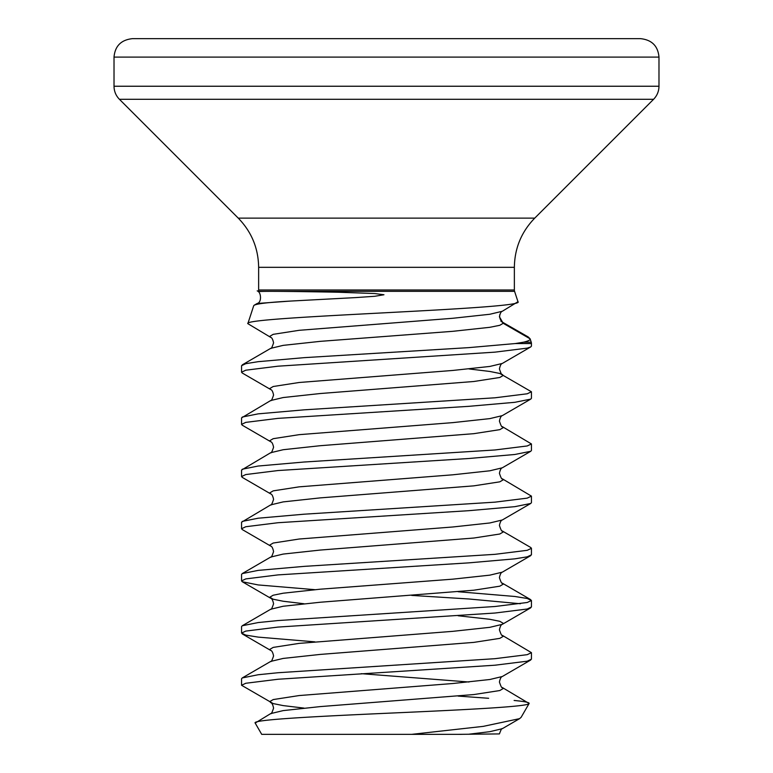 <?xml version="1.0" encoding="UTF-8"?>
<svg xmlns="http://www.w3.org/2000/svg" width="773" height="773" viewBox="0 0 773 773"><rect width="100%" height="100%" fill="white"/><g stroke="black" fill="none" stroke-linecap="round" stroke-linejoin="round"><path stroke-width="1.16" d="M514.364 267.323L258.636 267.323L258.636 289.991L514.364 289.991L514.364 267.323C514.644 248.23 521.437 231.832 534.742 218.131L653.581 99.292C657.108 95.659 658.905 91.311 658.983 86.238L658.983 57.105C657.987 46.003 651.842 39.848 640.527 38.65L132.473 38.65C121.158 39.848 115.013 46.003 114.018 57.105L658.983 57.105M258.636 289.991A4.348 4.348 0 0 1 258.424 291.344L258.317 291.672C261.042 291.112 287.624 291.295 338.043 292.223L374.644 293.537L383.959 294.755L374.731 296.291L355.976 297.576L290.745 301.055C267.1 302.398 254.761 303.944 253.728 305.683L254.249 305.18M514.364 289.991A4.348 4.348 0 0 0 514.576 291.344L517.978 301.712C527.592 309.229 240.915 316.534 247.843 323.655L253.728 305.683M247.843 323.655L270.685 337.357L269.806 336.332L273.198 334.332L299.151 330.313L452.794 318.273L489.831 314.263L502.315 311.268L517.978 301.712M502.315 311.268C501.097 311.519 500.141 313.355 499.426 316.766L503.194 323.288L530.123 338.835L528.22 336.96L500.933 321.288M515.32 343.55L523.485 342.197C528.278 341.077 530.491 339.956 530.123 338.835L531.225 342.197A4.348 4.348 0 0 1 531.438 343.55L515.32 343.55L468.834 347.628L304.166 357.657L258.163 361.677L245.775 363.677L241.562 365.687L241.562 372.209L242.278 373.03L270.685 389.534C271.903 389.785 272.859 391.621 273.574 395.032C272.135 399.409 271.178 401.245 270.685 400.54L241.562 417.864L241.562 424.387L242.278 425.208L270.685 441.712C271.903 441.963 272.859 443.799 273.574 447.209C272.135 451.587 271.178 453.422 270.685 452.717L241.562 470.042L241.562 476.564L242.278 477.385L270.685 493.889C271.903 494.14 272.859 495.976 273.574 499.387C272.135 503.764 271.178 505.6 270.685 504.895L241.562 522.219L241.562 528.742L242.278 529.563L270.685 546.067C271.903 546.318 272.859 548.154 273.574 551.564C272.135 555.942 271.178 557.777 270.685 557.072L242.278 573.576L241.562 574.397L241.562 580.919L242.278 581.74L258.163 584.929L314.853 589.673M255.187 723.064L261.709 734.35L411.7 734.35L483.241 726.369L519.582 718.648L521.128 717.315L529.109 703.498C529.09 706.628 464.36 709.817 390.974 713.073C317.664 716.339 251.36 719.663 255.187 723.064L270.685 713.605L283.169 710.609L320.206 706.599L473.849 694.56L499.802 690.54L503.194 688.53L502.315 687.516L529.109 703.498C529.602 702.483 524.606 701.469 514.113 700.464M531.438 343.55L531.438 346.12L530.722 346.942L527.225 348.13L494.991 352.14L278.009 366.189L245.775 370.199L241.562 372.209M531.438 659.185L527.225 661.195L494.991 665.205L278.009 679.254L245.775 683.264L241.562 685.274L241.562 678.752L242.278 677.931L258.163 674.742L278.009 672.732L494.991 658.683L527.225 654.673L531.438 652.663L531.438 659.185M531.438 607.008L527.225 609.018L494.991 613.028L278.009 627.077L245.775 631.087L241.562 633.097L241.562 626.574L242.278 625.753L258.163 622.565L278.009 620.555L494.991 606.505L527.225 602.496L531.438 600.486L531.438 607.008M469.008 368.943L489.831 371.455L499.802 373.465L531.438 391.776L531.438 398.298L530.722 399.119L502.315 415.623C501.097 415.874 500.141 417.71 499.426 421.121C500.865 425.498 501.822 427.334 502.315 426.628L531.438 443.953L531.438 450.475L530.722 451.297L502.315 467.8C501.097 468.051 500.141 469.887 499.426 473.298C500.865 477.675 501.822 479.511 502.315 478.806L531.438 496.131L531.438 502.653L530.722 503.474L502.315 519.978C501.097 520.229 500.141 522.065 499.426 525.476C500.865 529.853 501.822 531.689 502.315 530.983L530.722 547.487L531.438 548.308L531.438 554.83L527.225 556.84L514.837 558.84L468.834 562.86L278.009 574.899L245.775 578.909L241.562 580.919M531.438 548.308L527.225 550.318L494.991 554.328L304.166 566.367L258.163 570.387L242.278 573.576M530.722 503.474L514.837 506.663L468.834 510.682L278.009 522.722L245.775 526.732L241.562 528.742M531.438 496.131L527.225 498.141L494.991 502.15L304.166 514.19L258.163 518.21L242.278 521.398M530.722 451.297L514.837 454.485L468.834 458.505L278.009 470.544L245.775 474.554L241.562 476.564M531.438 443.953L527.225 445.963L494.991 449.973L304.166 462.012L258.163 466.032L242.278 469.221M530.722 399.119L514.837 402.308L468.834 406.327L278.009 418.367L245.775 422.377L241.562 424.387M531.438 391.776L527.225 393.786L494.991 397.795L304.166 409.835L258.163 413.855L242.278 417.043M241.562 685.274L273.198 703.585L283.169 705.594L303.992 708.097M458.147 696.087L488.642 698.29M241.562 633.097L245.775 635.106L258.163 637.107L314.853 641.851M458.147 615.762L489.831 619.299L499.802 621.308L503.194 623.309L502.315 624.333C501.097 624.584 500.141 626.42 499.426 629.831C500.865 634.208 501.822 636.044 502.315 635.338L531.438 652.663M411.729 595.413L468.834 598.978L520.413 603.742M458.147 591.731L514.837 596.476L527.225 598.476L531.438 600.486M461.558 734.35L411.893 734.35M519.582 718.658L502.315 728.688C501.87 728.031 500.914 729.77 499.435 733.915L457.993 734.35M514.576 291.344L258.424 291.344M258.636 267.323C258.356 248.23 251.563 231.832 238.258 218.131L534.742 218.131M238.258 218.131L119.419 99.292L653.581 99.292M119.419 99.292C115.892 95.659 114.095 91.311 114.018 86.238L658.983 86.238M530.722 346.942L502.315 363.445L489.831 366.441L452.794 370.451L299.151 382.49L273.198 386.51L269.806 388.51L270.685 389.534M502.315 415.623L489.831 418.618L452.794 422.628L299.151 434.668L273.198 438.687L269.806 440.687L270.685 441.712M502.315 467.8L489.831 470.796L452.794 474.806L299.151 486.845L273.198 490.865L269.806 492.865L270.685 493.889M502.315 519.978L489.831 522.973L452.794 526.983L299.151 539.023L273.198 543.042L269.806 545.042L270.685 546.067M530.722 555.652L502.315 572.155L489.831 575.151L452.794 579.161L320.206 589.2L283.169 593.21L273.198 595.22L269.806 597.22L273.198 599.23L283.169 601.239L303.992 603.742M530.722 607.829L502.315 624.333L489.831 627.328L452.794 631.338L299.151 643.378L273.198 647.397L269.806 649.397L270.685 650.422C271.903 650.673 272.859 652.509 273.574 655.919C272.135 660.297 271.178 662.132 270.685 661.427L242.278 677.931M530.722 660.007L502.315 676.51L489.831 679.506L452.794 683.516L299.151 695.555L273.198 699.575L269.806 701.575L270.685 702.599C271.903 702.85 272.859 704.686 273.574 708.097C272.135 712.474 271.178 714.31 270.685 713.605M502.315 728.688L489.831 731.683L468.796 734.215M499.841 314.408L499.6 317.104L500.44 319.751L503.194 323.288L499.802 325.298L489.831 327.308L452.794 331.317L320.206 341.357L283.169 345.367L270.685 348.362L242.278 364.866M502.315 363.445C501.097 363.697 500.141 365.532 499.426 368.943C500.865 373.32 501.822 375.156 502.315 374.451L503.194 375.465L499.802 377.475L473.849 381.495L320.206 393.534L283.169 397.544L270.685 400.54M502.315 426.628L503.194 427.643L499.802 429.653L473.849 433.672L320.206 445.712L283.169 449.722L270.685 452.717M502.315 478.806L503.194 479.82L499.802 481.83L473.849 485.85L320.206 497.889L283.169 501.899L270.685 504.895M502.315 530.983L503.194 531.998L499.802 534.008L473.849 538.027L320.206 550.067L283.169 554.077L270.685 557.072M502.315 572.155C501.097 572.407 500.141 574.242 499.426 577.653C500.865 582.03 501.822 583.866 502.315 583.161L503.194 584.175L499.802 586.185L473.849 590.205L320.206 602.244L283.169 606.254L270.685 609.25L242.278 625.753M502.315 635.338L503.194 636.353L499.802 638.363L473.849 642.382L320.206 654.422L283.169 658.432L270.685 661.427M361.271 673.679L469.008 682.008M523.485 342.197L531.225 342.197M254.24 305.18L257.187 303.48L290.745 301.055M114.018 86.238L114.018 57.105M270.685 337.357C271.903 337.608 272.859 339.444 273.574 342.854C272.135 347.232 271.178 349.067 270.685 348.362M242.278 581.74L270.685 598.244C271.903 598.495 272.859 600.331 273.574 603.742C272.135 608.119 271.178 609.955 270.685 609.25M502.315 676.51C501.097 676.762 500.141 678.597 499.426 682.008C500.865 686.385 501.822 688.221 502.315 687.516M242.278 633.918L270.685 650.422M502.315 583.161L530.722 599.664M257.187 303.48C262.066 302.475 261.119 291.701 257.196 290.88"/></g></svg>
